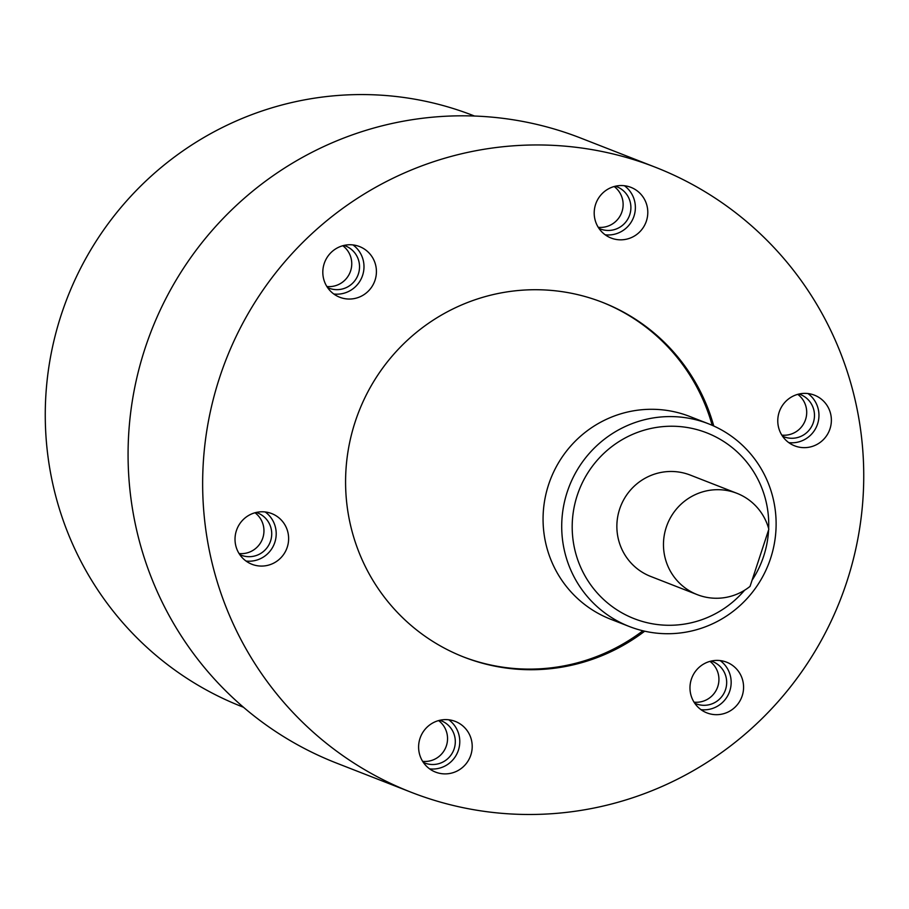 <?xml version="1.0" encoding="UTF-8"?>
<svg xmlns="http://www.w3.org/2000/svg" width="909" height="909" viewBox="0 0 909 909"><rect width="100%" height="100%" fill="white"/><g stroke="black" fill="none" stroke-linecap="round" stroke-linejoin="round"><path stroke-width="1.36" d="M768.662 528.606A99.751 98.047 111.3 0 0 701.623 431.002A99.751 98.047 111.3 0 0 577.26 495.314A99.751 98.047 111.3 0 0 639.311 620.506A99.751 98.047 111.3 0 0 744.573 590.248M752.061 580.26A99.751 98.047 111.3 0 0 768.594 529.97M702.896 421.787A108.819 106.955 -68.7 0 1 708.52 423.799A108.819 106.955 -68.7 0 1 769.605 561.239A108.819 106.955 -68.7 0 1 634.925 628.517A108.819 106.955 -68.7 0 1 629.301 626.506A108.819 106.955 -68.7 0 1 568.227 489.065A108.819 106.955 -68.7 0 1 702.896 421.787M243.476 707.259L242.419 706.838A317.377 311.969 -68.7 0 1 64.266 305.981A317.377 311.969 -68.7 0 1 457.068 109.75A317.377 311.969 -68.7 0 1 473.464 115.625L474.521 116.034M725.28 661.707A27.202 26.736 111.3 0 0 691.601 678.523A27.202 26.736 111.3 0 0 708.281 713.383A27.202 26.736 111.3 0 0 741.949 696.567A27.202 26.736 111.3 0 0 725.28 661.707M694.703 703.202A22.668 22.282 111.3 0 0 725.325 690.204A22.668 22.282 111.3 0 0 711.168 661.07M453.898 720.917A27.202 26.736 111.3 0 0 420.231 737.733A27.202 26.736 111.3 0 0 436.911 772.593A27.202 26.736 111.3 0 0 470.578 755.777A27.202 26.736 111.3 0 0 453.898 720.917M423.333 762.412A22.668 22.282 111.3 0 0 453.955 749.414A22.668 22.282 111.3 0 0 439.797 720.28M270.314 513.085A27.202 26.736 111.3 0 0 236.647 529.913A27.202 26.736 111.3 0 0 253.327 564.773A27.202 26.736 111.3 0 0 286.994 547.957A27.202 26.736 111.3 0 0 270.314 513.085M239.749 554.592A22.668 22.282 111.3 0 0 270.371 541.594A22.668 22.282 111.3 0 0 256.213 512.46M358.112 246.055A27.202 26.736 111.3 0 0 324.445 262.871A27.202 26.736 111.3 0 0 341.125 297.743A27.202 26.736 111.3 0 0 374.792 280.915A27.202 26.736 111.3 0 0 358.112 246.055M327.547 287.551A22.668 22.282 111.3 0 0 358.169 274.563A22.668 22.282 111.3 0 0 344.011 245.419M629.494 186.845A27.202 26.736 111.3 0 0 595.827 203.673A27.202 26.736 111.3 0 0 612.496 238.533A27.202 26.736 111.3 0 0 646.163 221.716A27.202 26.736 111.3 0 0 629.494 186.845M598.917 228.352A22.668 22.282 111.3 0 0 629.539 215.353A22.668 22.282 111.3 0 0 615.382 186.22M813.066 394.676A27.202 26.736 111.3 0 0 779.399 411.493A27.202 26.736 111.3 0 0 796.079 446.353A27.202 26.736 111.3 0 0 829.747 429.537A27.202 26.736 111.3 0 0 813.066 394.676M782.501 436.172A22.668 22.282 111.3 0 0 813.123 423.174A22.668 22.282 111.3 0 0 798.966 394.04M700.078 595.656A54.404 53.483 111.3 0 0 750.05 586.385L768.832 529.243A54.404 53.483 111.3 0 0 736.881 493.292A54.404 53.483 111.3 0 0 734.074 492.292A54.404 53.483 111.3 0 0 666.729 525.925A54.404 53.483 111.3 0 0 697.271 594.645A54.404 53.483 111.3 0 0 700.078 595.656M736.881 493.292L690.272 475.077A54.404 53.483 111.3 0 0 687.454 474.078A54.404 53.483 111.3 0 0 620.12 507.711A54.404 53.483 111.3 0 0 650.662 576.431L697.271 594.645M629.301 626.506L610.666 619.222A108.819 106.955 -68.7 0 1 549.581 481.781A108.819 106.955 -68.7 0 1 684.25 414.493A108.819 106.955 -68.7 0 1 689.874 416.515L708.52 423.799M713.77 426.014A190.424 187.174 111.3 0 0 602.508 302.356A190.424 187.174 111.3 0 0 592.668 298.834A190.424 187.174 111.3 0 0 356.987 416.572A190.424 187.174 111.3 0 0 463.885 657.093A190.424 187.174 111.3 0 0 473.725 660.616A190.424 187.174 111.3 0 0 644.697 631.198M463.101 656.787A190.424 187.174 111.3 0 0 472.169 660.002A190.424 187.174 111.3 0 0 642.902 630.778M655.321 167.222L580.749 138.077A335.523 329.797 111.3 0 0 563.41 131.862A335.523 329.797 111.3 0 0 148.167 339.307A335.523 329.797 111.3 0 0 336.5 763.083L411.073 792.228A335.523 329.797 111.3 0 0 428.412 798.443A335.523 329.797 111.3 0 0 843.654 590.986A335.523 329.797 111.3 0 0 655.321 167.222A335.523 329.797 111.3 0 0 637.982 161.007A335.523 329.797 111.3 0 0 222.739 368.452A335.523 329.797 111.3 0 0 411.073 792.228M712.19 425.31A190.424 187.174 111.3 0 0 601.735 302.049M781.82 435.116A22.668 22.282 111.3 0 0 797.75 394.347M788.773 442.626A27.202 26.736 111.3 0 0 807.953 393.552M598.236 227.295A22.668 22.282 111.3 0 0 614.166 186.527M605.189 234.795A27.202 26.736 111.3 0 0 624.369 185.72M326.865 286.505A22.668 22.282 111.3 0 0 342.795 245.737M333.819 294.005A27.202 26.736 111.3 0 0 352.987 244.93M239.067 553.536A22.668 22.282 111.3 0 0 254.997 512.767M246.021 561.035A27.202 26.736 111.3 0 0 265.201 511.96M422.64 761.356A22.668 22.282 111.3 0 0 438.581 720.587M429.593 768.866A27.202 26.736 111.3 0 0 448.773 719.792M694.021 702.157A22.668 22.282 111.3 0 0 709.952 661.377M700.975 709.656A27.202 26.736 111.3 0 0 720.155 660.582"/></g></svg>
